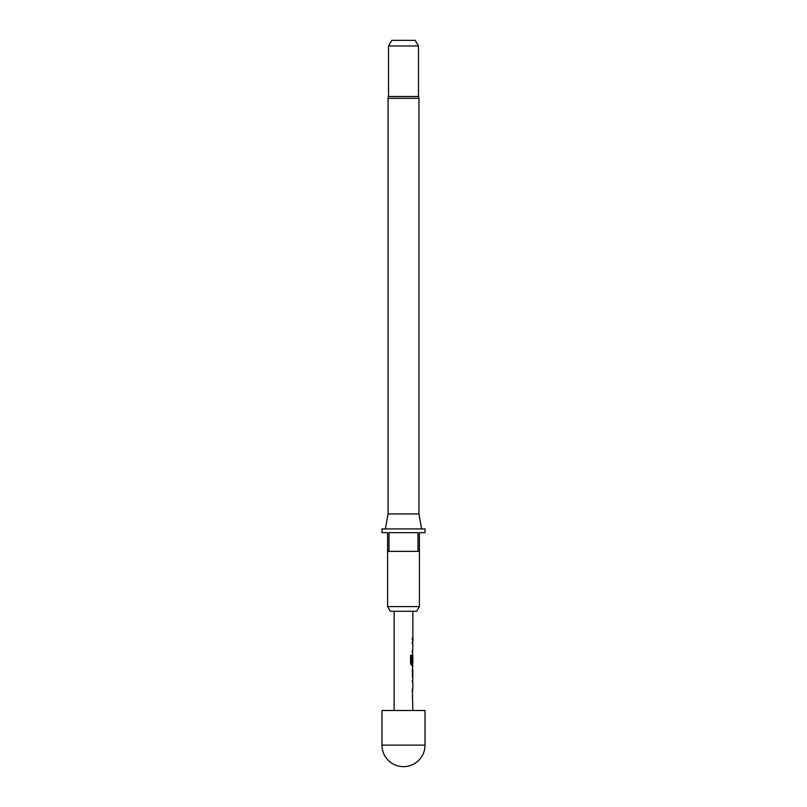 <?xml version="1.0" encoding="UTF-8"?>
<svg xmlns="http://www.w3.org/2000/svg" width="807" height="807" viewBox="0 0 807 807"><rect width="100%" height="100%" fill="white"/><g stroke="black" fill="none" stroke-linecap="round" stroke-linejoin="round"><path stroke-width="1.21" d="M412.861 611.282L412.861 642.11L412.316 642.11L412.316 644.077L412.861 644.077L412.316 662.355L412.861 656.636L412.861 663.253L411.691 663.122L411.691 655.345L410.571 655.345L410.571 663.606L411.631 665.432L412.861 665.432L412.316 669.497L412.861 680.442L412.316 680.442L412.316 682.409L412.316 680.442M412.316 650.694L412.316 652.661M412.861 654.891L412.488 656.636M412.488 663.253L412.488 665.432L411.631 665.432M412.488 668.186L412.488 669.628M412.488 676.246L412.488 677.688M412.316 682.409L412.861 682.409L412.861 689.027L412.316 689.027L412.861 710.493M425.027 710.493L381.973 710.493L381.973 745.123L425.027 745.123L425.027 710.493M388.056 513.938L418.944 513.938L418.944 98.323A3.742 3.742 0 0 0 418.48 96.507L388.52 96.507A3.742 3.742 0 0 0 388.056 98.323L388.056 513.938L385.413 528.918M418.944 513.938L421.587 528.918M388.52 45.969L391.768 40.35L415.232 40.35L418.48 45.969L388.52 45.969L388.52 96.507M418.48 45.969L418.48 96.507M416.705 611.282L390.295 611.282L387.592 606.602L419.408 606.602L416.705 611.282M387.592 551.383L387.592 532.66L381.973 532.66L381.973 528.918L425.027 528.918L425.027 532.66L419.408 532.66L419.408 551.383L417.996 551.383L417.996 532.66L389.004 532.66L389.004 551.383L387.592 551.383L387.592 606.602M419.408 551.383L419.408 606.602M394.139 611.282L394.139 710.493M412.316 689.027L412.316 690.984M412.316 662.355L412.791 656.636M412.316 642.11L412.316 644.077M412.861 639.88L412.316 639.88L412.316 637.923L412.861 637.923M412.488 642.634L412.76 642.11M412.76 652.661L412.488 652.137M412.76 665.432L412.488 664.918M412.861 669.628L412.791 676.246L412.861 669.628M412.488 680.957L412.76 680.442M412.76 690.984L412.488 690.469M417.996 551.383L389.004 551.383M412.407 676.115L412.781 669.76M411.368 663.122L411.368 655.345L410.571 655.345M418.944 98.323L388.056 98.323M381.973 745.123A21.527 21.527 0 0 0 403.5 766.65A21.527 21.527 0 0 0 425.027 745.123"/></g></svg>

